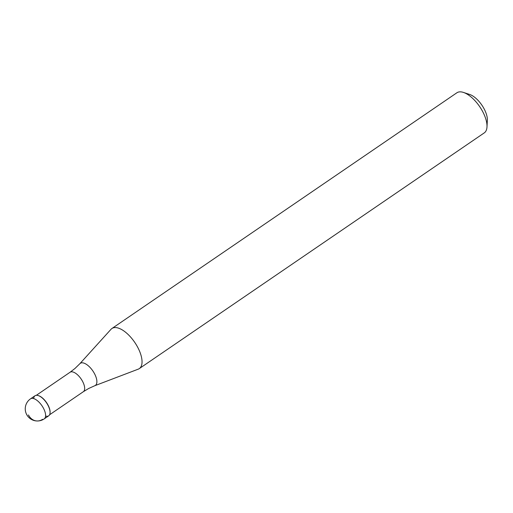 <?xml version="1.0" encoding="UTF-8"?>
<svg xmlns="http://www.w3.org/2000/svg" width="513" height="513" viewBox="0 0 513 513"><rect width="100%" height="100%" fill="white"/><g stroke="black" fill="none" stroke-linecap="round" stroke-linejoin="round"><path stroke-width="0.77" d="M33.659 398.582A12.139 5.515 55.7 0 1 38.283 395.581A12.139 5.515 55.7 0 1 48.26 405.834A12.139 5.515 -124.3 0 0 35.006 395.767L30.543 398.819A12.139 5.515 55.7 0 1 43.791 408.887A12.139 5.515 55.7 0 1 44.24 418.865L48.709 415.812A12.139 5.515 -124.3 0 0 48.26 405.834A12.139 5.515 55.7 0 1 50.069 412.83A12.139 5.515 55.7 0 1 45.593 416.049M38.475 395.645A11.773 5.348 55.7 0 1 38.655 395.703A11.773 5.348 55.7 0 1 48.331 405.655A11.773 5.348 55.7 0 1 50.094 412.433A11.773 5.348 55.7 0 1 50.082 412.625M70.05 372.258L74.975 368.475L79.797 363.768L111.007 329.301A24.284 11.023 55.7 0 1 111.911 328.512A24.284 11.023 55.7 0 1 138.407 348.654A24.284 11.023 55.7 0 1 139.305 368.603A24.284 11.023 55.7 0 1 138.241 369.161L94.796 385.712L88.659 388.495L83.343 391.708A11.773 5.348 -124.3 0 0 82.907 382.031A11.773 5.348 -124.3 0 0 70.05 372.258L36.32 395.311M139.305 368.603L484.266 132.886A24.284 11.023 -124.3 0 0 486.991 126.916A24.284 11.023 -124.3 0 0 483.368 112.937A24.284 11.023 -124.3 0 0 463.412 92.417A24.284 11.023 -124.3 0 0 456.865 92.789L111.911 328.512M486.991 126.916L487.35 120.35A18.211 8.266 -124.3 0 0 484.631 109.859A18.211 8.266 -124.3 0 0 469.671 94.469L463.412 92.417M28.459 414.94A12.139 10.318 90.4 0 0 42.553 419.333M79.797 363.768A13.37 6.066 55.7 0 1 94.886 374.419A13.37 6.066 55.7 0 1 94.796 385.712M30.543 398.819A12.139 12.139 0 0 0 26.496 414.203A12.139 12.139 0 0 0 44.24 418.865M38.655 395.703L38.283 395.581M50.094 412.433L50.069 412.83M83.343 391.708L49.607 414.754"/></g></svg>
